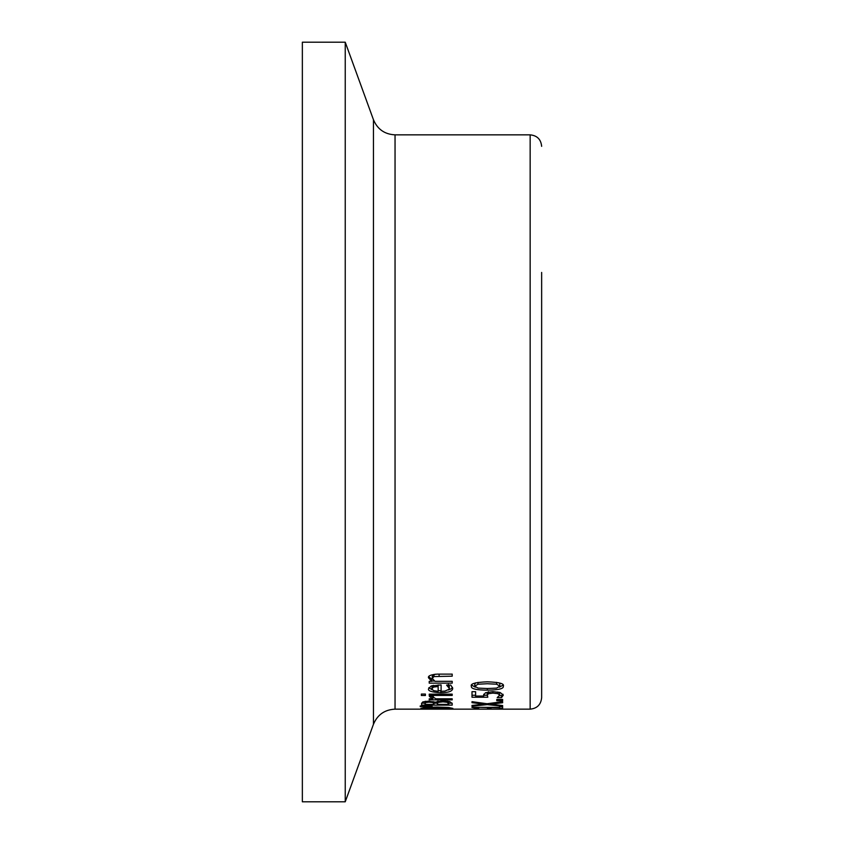 <?xml version="1.0" encoding="UTF-8"?>
<svg xmlns="http://www.w3.org/2000/svg" width="844" height="844" viewBox="0 0 844 844"><rect width="100%" height="100%" fill="white"/><g stroke="black" fill="none" stroke-linecap="round" stroke-linejoin="round"><path stroke-width="1.27" d="M487.051 695.245L483.77 695.245M475.605 695.245L472.007 695.245M488.465 691.679L487.051 693.357L487.79 697.239L472.007 697.239L472.007 691.679L475.605 691.679L475.605 696.036L483.77 696.036L483.77 694.222M483.77 696.036L483.601 695.15L485.511 692.745L492.907 691.616L500.281 692.586L503.277 695.15L501.547 697.619L497.2 697.619L499.732 695.118L499.279 692.302M502.971 694.232L501.547 695.625L499.627 695.625M499.732 695.118L497.865 693.652L492.875 693.103L488.465 693.705L488.465 691.901M488.465 693.705L487.051 695.372M497.865 693.652L497.865 692.006M501.547 697.619L501.547 695.625M449.324 708.38L436.886 707.546L424.458 708.38L436.886 708.907L449.324 708.38L449.324 707.546M424.458 708.38L424.458 707.546M425.07 708.928L420.934 708.38L425.07 707.483L436.886 707.061L448.681 707.483L452.848 708.38L436.886 709.055L425.07 708.612M442.794 700.815L449.725 701.575L452.205 703.495L452.205 705.12L421.578 705.12L421.578 703.632L422.812 701.913L428.478 701.164L435.177 702.166L442.794 700.815M452.162 703.179L448.734 703.179M437.414 703.179L434.006 703.179M425.049 703.179L421.599 703.179M437.414 703.516L437.414 704.402L448.734 704.402L447.436 702.324L442.973 701.828L438.205 702.387L437.414 703.516L437.435 701.269M438.205 702.387L438.205 701.121M447.436 702.324L447.436 701.1M448.734 703.78L448.66 701.311M425.049 703.664L425.049 704.402L434.006 704.402L432.993 702.535L429.047 702.155L425.84 702.503L425.049 703.664L425.081 701.353M425.84 702.503L425.84 701.269M434.006 703.516L434.006 701.797M432.128 706.101L420.207 705.964L420.207 706.607L420.207 705.964M432.128 706.491L420.207 706.607M452.205 694.158L452.205 695.424L429.216 695.424L429.216 694.158L452.205 694.158M432.645 698.821L429.343 696.395L433.362 696.395L433.194 697.091L435.894 698.821L452.205 698.821L452.205 699.866L429.216 699.866L429.216 698.821L432.645 698.821L432.645 696.838L431.337 696.395M433.711 697.882L432.645 697.882M433.194 697.091L433.194 696.395M452.532 687.354L451.519 688.63L448.428 689.981M441.106 690.708L438.152 690.645M449.346 688.398L446.571 685.085L450.791 685.085L452.722 688.377C452.584 691.215 448.618 692.671 440.832 692.745C431.811 692.259 427.718 690.93 428.573 688.757L431.136 686.003L441.106 684.895L441.106 691.331L444.946 691.099L449.156 689.189L449.346 686.33L448.333 684.368M432.044 689.696L428.847 687.702M448.333 686.446L448.333 685.085M431.748 688.841L433.563 690.624L438.152 691.331L438.152 686.52L433.542 687.079L431.748 688.841L432.35 685.602M433.542 687.079L433.542 685.328M438.152 686.52L438.152 684.906M421.378 695.509L421.378 694.063L425.397 694.063L425.397 695.509L421.378 695.509M432.244 678.418L435.029 681.33L452.205 681.33L452.205 683.144L429.216 683.144L429.216 681.33L431.78 681.33L428.573 677.901C427.697 675.949 430.598 674.694 437.287 674.113L452.205 674.113L452.205 676.181L433.964 676.571L432.244 678.418L432.244 676.276L435.124 674.187M431.78 681.33L431.78 679.209L428.836 676.804M434.523 681.034L431.78 681.034M395.045 709.15L395.045 134.85C384.685 134.333 377.49 129.29 373.459 119.742L373.459 724.257C377.49 714.71 384.685 709.667 395.045 709.15L530.159 709.15C537.132 708.464 540.962 704.634 541.648 697.661L541.648 571.567M502.634 706.702L502.634 708.264L499.511 708.264L499.511 706.702L502.634 706.702M499.511 707.778L478.981 707.367M478.981 707.778L476.174 708.264L476.174 707.367M476.174 708.264L471.901 707.367L499.511 707.367L499.511 706.702M487.368 709.118L491.092 708.707L487.368 708.707M502.634 699.433L502.634 700.699L496.778 700.699L496.778 699.433L502.634 699.433M502.634 706.206L502.634 705.542L502.634 706.206L487.294 704.634L472.007 706.164L472.007 705.447L483.992 704.17L483.992 703.337M487.294 704.634L487.294 703.706M472.007 706.164L472.007 705.447M483.992 704.17L472.007 702.662L472.007 701.68L487.093 703.738L502.634 701.68L502.634 702.725L490.427 704.223L502.634 705.542M490.427 704.223L490.427 703.326M487.315 681.815C499.416 682.258 504.733 683.714 503.277 686.193C503.973 688.672 498.667 689.991 487.347 690.16C476.048 690.076 470.73 688.746 471.385 686.193C470.045 683.777 475.351 682.311 487.315 681.815M503.013 685.149L499.384 687.164M475.32 687.185L471.648 685.149M474.782 686.193L478.01 688.092L487.347 688.525L496.578 688.103L499.88 686.193L496.652 684.22L487.315 683.735L477.957 684.231L474.782 686.193L474.782 684.104L475.731 682.817M499.88 686.193L499.711 683.492L498.857 682.775M541.648 272.433L541.648 697.661M373.459 119.742L345.238 42.2L345.238 801.8L373.459 724.257M345.238 42.2L302.352 42.2L302.352 801.8L345.238 801.8M492.875 693.103L492.875 691.616M442.973 701.828L442.973 700.815M429.047 702.155L429.047 701.164M432.993 702.535L432.993 701.554M440.832 692.745L440.832 690.708M439.102 676.181L439.102 674.113M433.964 676.571L433.964 674.409M487.347 690.16L487.347 688.525M477.957 684.231L477.957 682.374M496.652 684.22L496.652 682.353M395.045 134.85L530.159 134.85L530.159 709.15M530.159 134.85C537.132 135.536 540.962 139.365 541.648 146.339"/></g></svg>
